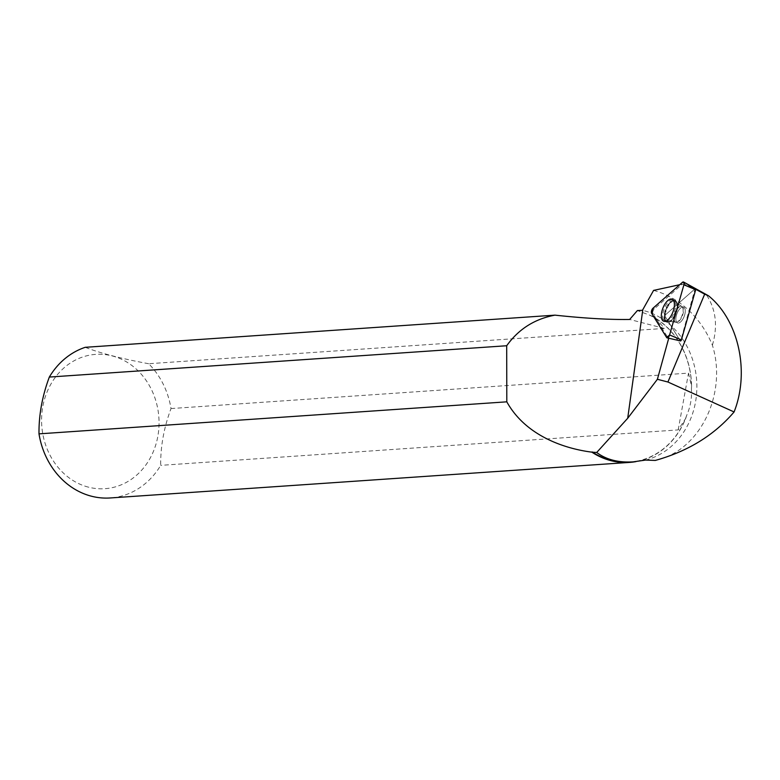 <?xml version="1.0" encoding="UTF-8"?>
<svg xmlns="http://www.w3.org/2000/svg" width="780" height="780" viewBox="0 0 780 780"><rect width="100%" height="100%" fill="white"/><g stroke="black" fill="none" stroke-linecap="round" stroke-linejoin="round"><path stroke-width="0.58" stroke-dasharray="3.9 2.92" d="M684.596 308.022A8.463 3.861 -69.1 0 0 683.582 307.135A8.463 3.861 -69.1 0 0 676.962 313.667A8.463 3.861 -69.1 0 0 677.537 322.949A8.463 3.861 -69.1 0 0 683.611 317.714A8.463 3.861 -69.1 0 0 684.596 308.022M695.77 289.302L695.019 288.892L680.628 340.967A1.18 0.536 110.9 0 1 680.433 340.987A1.18 0.536 110.9 0 1 680.258 340.85L665.184 316.524A1.18 0.536 110.9 0 1 665.73 314.584L695.117 288.746L682.393 282.37M668.743 338.208A2.866 1.306 110.9 0 1 668.45 338.208A2.866 1.306 110.9 0 1 668.031 337.886L680.267 340.85A1.18 0.536 -69.1 0 0 680.433 340.987A1.18 0.536 -69.1 0 0 680.628 340.967M679.741 284.71L682.412 284.125L654.303 308.851A2.866 1.306 110.9 0 0 652.957 313.56L668.031 337.886M629.811 462.091A76.645 66.836 86.1 0 0 686.673 415.418C690.378 406.985 691.967 398.239 691.441 389.21A76.645 66.836 86.1 0 0 649.428 315.061L637.387 310.557M645.567 460.073A76.645 66.836 86.1 0 0 696.862 384.872A76.645 66.836 86.1 0 0 642.457 310.284M653.582 290.404A97.1 84.679 86.1 0 1 712.393 345.218C727.37 392.74 700.869 450.752 655.288 460.434M712.393 345.218C718.068 325.786 715.894 308.714 705.871 294.002M692.952 287.177L688.213 285.295L695.009 288.853L665.74 314.584A1.18 0.536 -69.1 0 0 665.184 316.524L680.267 340.85L666.666 337.555M682.412 284.125L688.213 285.295M171.015 408.554L688.506 373.113L691.567 386.285A76.928 67.09 86.1 0 0 651.758 316.007L658.759 321.516L664.287 328.419L148.649 363.724A76.928 67.09 -93.9 0 1 171.015 408.554C163.897 427.703 160.456 446.638 160.69 465.358A76.928 67.09 -93.9 0 1 110.263 497.962M691.441 389.21L691.567 386.285M651.758 316.007L649.428 315.061M635.924 461.623A76.928 67.09 86.1 0 0 685.766 418.236L678.181 429.916L160.69 465.358M685.766 418.236L686.673 415.418M88.384 487.139A67.314 58.695 -93.9 0 1 41.633 423.452A67.314 58.695 -93.9 0 1 83.011 356.879A67.314 58.695 -93.9 0 1 158.983 419.611A67.314 58.695 -93.9 0 1 88.384 487.139M148.649 363.724C121.592 358.712 100.454 353.243 85.234 347.315M682.783 307.018A8.463 3.861 110.9 0 1 683.592 307.135A8.463 3.861 110.9 0 1 684.167 316.417A8.463 3.861 110.9 0 1 677.547 322.949A8.463 3.861 110.9 0 1 676.669 314.496A8.463 3.861 110.9 0 1 682.783 307.018M666.071 321.779A11.71 5.333 -69.1 0 0 674.466 311.639A11.71 5.333 -69.1 0 0 673.491 299.812A11.71 5.333 -69.1 0 0 664.16 308.773A11.71 5.333 -69.1 0 0 665.145 321.682A11.71 5.333 -69.1 0 0 666.071 321.779M664.287 328.419L629.675 319.459M678.181 429.916L688.506 373.113M654.303 308.851L653.016 308.207M651.583 313.219L652.957 313.56M664.95 320.775A11.573 5.265 110.9 0 1 666.383 307.349A11.573 5.265 110.9 0 1 674.768 300.446A11.573 5.265 110.9 0 1 675.383 313.063A11.573 5.265 110.9 0 1 666.51 322.052A11.573 5.265 110.9 0 1 664.95 320.775M665.545 320.785A11.359 5.167 -69.1 0 0 668.957 321.916A11.359 5.167 -69.1 0 0 675.792 313.219A11.359 5.167 -69.1 0 0 676.504 302.182A11.359 5.167 -69.1 0 0 667.836 305.955A11.359 5.167 -69.1 0 0 665.545 320.785M674.388 321.243A8.463 3.861 110.9 0 1 675.373 311.552A8.463 3.861 110.9 0 1 681.447 306.316A8.463 3.861 110.9 0 1 682.461 307.203A8.463 3.861 110.9 0 1 681.476 316.894A8.463 3.861 110.9 0 1 675.402 322.13A8.463 3.861 110.9 0 1 674.388 321.243M681.028 306.345A8.463 3.861 110.9 0 1 681.827 306.462A8.463 3.861 110.9 0 1 682.412 315.744A8.463 3.861 110.9 0 1 675.782 322.276A8.463 3.861 110.9 0 1 674.914 313.823A8.463 3.861 110.9 0 1 681.028 306.345M674.31 300.758A11.359 5.167 -69.1 0 0 665.545 312.799A11.359 5.167 -69.1 0 0 669.347 322.062A11.359 5.167 -69.1 0 0 676.172 313.365A11.359 5.167 -69.1 0 0 676.884 302.328A11.359 5.167 -69.1 0 0 674.31 300.758M667.817 322.296A11.573 5.265 110.9 0 1 666.9 322.198A11.573 5.265 110.9 0 1 665.467 310.772A11.573 5.265 110.9 0 1 673.881 300.368A11.573 5.265 110.9 0 1 675.149 300.593A11.573 5.265 110.9 0 1 676.104 312.283A11.573 5.265 110.9 0 1 667.817 322.296M673.491 299.812L676.884 302.328C676.465 302.757 678.112 304.132 681.827 306.462L681.447 306.316C677.732 303.985 676.084 302.611 676.504 302.182L672.243 299.257M665.145 321.682L669.347 322.062C669.318 321.467 671.463 321.535 675.782 322.276L675.402 322.13C671.083 321.389 668.938 321.321 668.957 321.916L663.838 321.262"/><path stroke-width="1.17" d="M695.117 288.746A1.18 0.536 110.9 0 1 695.575 288.619A1.18 0.536 110.9 0 1 695.692 289.692L681.398 339.856A1.18 0.536 110.9 0 1 680.628 340.967L668.743 338.208L657.394 379.285L667.924 382.015L704.662 294.177L695.77 289.302M669.601 334.971L683.904 284.807A3.052 1.394 -69.1 0 0 683.592 282.038A3.052 1.394 -69.1 0 0 682.393 282.37L653.016 308.207A3.052 1.394 -69.1 0 0 651.583 313.219L666.666 337.555A3.052 1.394 -69.1 0 0 667.115 337.896A3.052 1.394 -69.1 0 0 669.601 334.971L681.398 339.856M673.481 300.417A11.788 5.372 -69.1 0 0 672.243 299.257A11.788 5.372 -69.1 0 0 663.702 306.277A11.788 5.372 -69.1 0 0 662.24 319.966A11.788 5.372 -69.1 0 0 663.838 321.262A11.788 5.372 -69.1 0 0 672.194 313.716A11.788 5.372 -69.1 0 0 673.481 300.417M591.854 452.156A76.928 67.09 86.1 0 0 629.694 462.394L110.263 497.962A76.928 67.09 -93.9 0 1 39 433.865L506.805 401.827C525.798 436.01 564.661 448.656 591.854 452.156L596.71 452.478L627.705 418.265L657.394 379.285M679.741 284.71L653.582 290.404L642.817 309.64L627.705 418.265M596.71 452.478C606.206 459.644 618.355 462.774 633.165 461.867L645.567 460.073L655.288 460.434C687.989 451.318 714.256 435.162 734.087 411.957C750.087 371.563 738.455 319.858 708.454 295.747L692.952 287.177M592.147 451.922A76.645 66.836 86.1 0 0 629.811 462.091L633.165 461.867M642.817 309.64L642.457 310.284L637.387 310.557L629.675 319.459C609.677 319.771 584.776 318.337 554.97 315.149C534.709 318.903 518.622 329.092 506.698 345.745L49.325 377.062A76.928 67.09 -93.9 0 1 85.234 347.315L554.97 315.149M506.805 401.827L506.698 345.745M629.694 462.394A76.928 67.09 86.1 0 0 635.924 461.623M49.325 377.062C42.208 396.211 38.776 415.145 39 433.865M688.867 285.441L692.231 287.303M667.924 382.015L734.087 411.957M704.662 294.177L708.454 295.747M651.583 313.219L666.666 337.555L669.601 334.971L683.904 284.807C684.333 282.38 683.826 281.57 682.393 282.37L653.016 308.207L651.583 313.219M695.692 289.692L683.904 284.807M695.575 288.619L683.592 282.038M668.733 338.276L667.115 337.896"/></g></svg>
